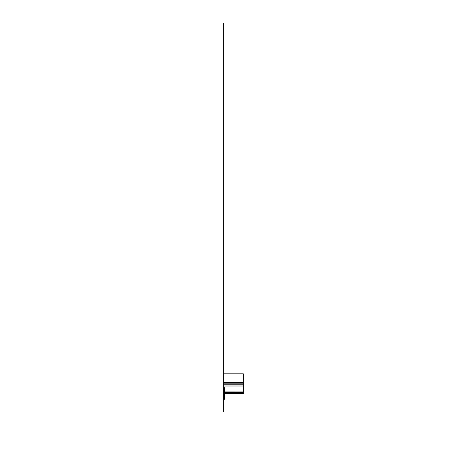 <?xml version="1.0" encoding="UTF-8"?>
<svg xmlns="http://www.w3.org/2000/svg" width="467" height="467" viewBox="0 0 467 467"><rect width="100%" height="100%" fill="white"/><g stroke="black" fill="none" stroke-linecap="round" stroke-linejoin="round"><path stroke-width="0.7" d="M223.67 347.547L223.67 23.35L223.67 373.833L243.33 373.833L223.67 373.833L223.67 383.173L243.33 383.173L243.33 384.814L223.67 384.814L243.33 384.814L243.33 393.494L224.65 393.494L243.33 393.494M243.33 373.833L243.33 382.362L223.67 382.362L243.33 382.362L223.67 382.455L243.33 382.455L243.33 383.173L223.67 383.173L223.67 385.999L243.33 385.999L223.67 385.999L223.67 387.75L224.65 387.75L223.67 387.75L224.65 387.75L223.67 387.995L224.65 387.995L224.65 399.25L224.65 387.995L223.67 387.75L223.67 396.968M224.65 392.77L243.33 392.77L224.65 392.77M224.65 392.584L243.33 392.584L224.65 392.584M224.65 392.397L243.33 392.397L224.65 392.397M224.65 392.134L243.33 392.134L224.65 392.134M224.65 391.947L243.33 391.947L224.65 391.93M223.67 410.948L223.67 399.25L224.65 399.25L223.67 399.25L223.67 387.995L223.67 397.166M223.67 399.25L223.67 411.69L223.67 399.25L223.67 399.991L223.67 399.25L224.65 399.25L223.67 399.25L223.67 387.995M223.67 212.573L223.67 186.298L223.67 212.573M223.67 274.905C223.67 285.535 223.67 264.275 223.67 274.905C223.67 287.17 223.67 262.635 223.67 274.905L223.67 273.055L223.67 274.905C223.67 285.535 223.67 264.275 223.67 274.905C223.67 287.17 223.67 262.635 223.67 274.905C223.67 287.17 223.67 262.635 223.67 274.905C223.67 285.535 223.67 264.275 223.67 274.905L223.67 276.75L223.67 274.905M223.67 276.149L223.67 273.236C223.67 277.567 223.67 277.567 223.67 273.236L223.67 268.513L223.67 273.236C223.67 277.567 223.67 277.567 223.67 273.236L223.67 276.149M223.67 279.546L223.67 273.942L223.67 279.546M223.67 181.71L223.67 299.581L223.67 181.71M223.67 262.845L223.67 230.867L223.67 262.845C223.67 265.192 223.67 265.192 223.67 262.845M223.67 274.141L223.67 299.581L223.67 274.141M223.67 224.271L223.67 225.263C223.67 227.616 223.67 227.616 223.67 225.263L223.67 224.271M223.67 162.329L223.67 162.814M223.67 161.763L223.67 162.685M223.67 299.581L223.67 185.761M223.67 209.689L223.67 212.146L223.67 209.689M223.67 279.324L223.67 268.513L223.67 279.324M223.67 272.845L223.67 276.96L223.67 272.845M223.67 305.727L223.67 340.134L223.67 305.727M223.67 356.239L223.67 364.925M223.67 373.618L223.67 341.12M223.67 351.225L223.67 342.539M223.67 368.609L223.67 359.917M223.67 383.173L223.67 395.882M223.67 382.362L223.67 394.533M223.67 384.586L223.67 392.484M223.67 382.736L223.67 392.257M223.67 375.211L223.67 382.788M223.67 373.833L223.67 378.358M223.67 380.658L223.67 379.84M223.67 387.75L223.67 384.487M223.67 386.945L223.67 384.388M223.67 380.558L223.67 375.643M223.67 376.332L223.67 377.412M223.67 375.159L223.67 384.464M223.67 376.285L223.67 377.371M223.67 399.869L223.67 411.649L223.67 399.869M223.67 399.209L223.67 410.907L223.67 399.209"/></g></svg>

